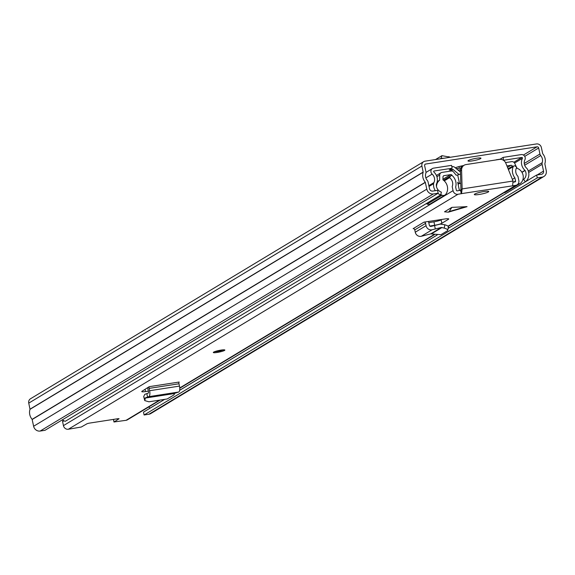 <?xml version="1.0" encoding="UTF-8"?>
<svg xmlns="http://www.w3.org/2000/svg" width="575" height="575" viewBox="0 0 575 575"><rect width="100%" height="100%" fill="white"/><g stroke="black" fill="none" stroke-linecap="round" stroke-linejoin="round"><path stroke-width="0.86" d="M476.689 158.233A6.634 0.913 168.1 0 0 467.978 160.935A6.634 0.913 168.1 0 0 472.262 160.899A6.634 0.913 168.1 0 0 480.966 158.197A6.634 0.913 168.1 0 0 476.689 158.233M423.674 161.661L30.511 398.762A4.363 4.025 -121.1 0 0 28.75 403.125L30.015 409.321A10.055 9.265 -121.1 0 0 32.128 419.348L33.623 426.255A5.808 5.355 -121.1 0 0 40.157 431.056L44.994 430.308L438.157 193.207L433.32 193.955A5.808 5.355 -121.1 0 1 426.787 189.153L425.292 182.253A10.055 9.265 -121.1 0 1 423.178 172.22L421.913 166.024A4.363 4.025 -121.1 0 1 425.04 161.173L536.468 143.944A4.363 4.025 -121.1 0 1 541.377 147.552L542.721 153.741A10.055 9.265 -121.1 0 1 544.834 163.767L546.25 170.682A5.808 5.355 -121.1 0 1 543.9 176.482A5.808 5.355 -121.1 0 1 542.088 177.143L537.258 177.891L536.655 175.03L448.234 228.347M458.088 170.114L460.482 169.726M456.212 168.554A6.785 0.934 168.1 0 0 459.368 168.245L461.042 167.993M463.579 165.571A6.785 0.934 168.1 0 0 455.371 167.857M438.157 193.207L437.553 190.354L432.716 191.101A2.861 2.638 -121.1 0 1 429.503 188.729L428.073 181.973A3.242 2.99 58.9 0 0 427.311 180.421A7.108 6.548 -121.1 0 1 425.816 173.334A3.242 2.99 58.9 0 0 425.902 171.652L424.63 165.607A1.416 1.301 -121.1 0 1 425.644 164.033L537.072 146.805A1.416 1.301 -121.1 0 1 538.66 147.976L539.932 154.021A3.242 2.99 58.9 0 0 540.701 155.573A7.108 6.548 -121.1 0 1 542.196 162.66A3.242 2.99 58.9 0 0 542.11 164.342L543.533 171.098A2.861 2.638 -121.1 0 1 541.485 174.282L536.655 175.03M543.9 176.482L150.743 413.583A5.808 5.355 -121.1 0 1 148.925 414.237L144.095 414.985L143.491 412.131L164.666 399.359M144.095 414.985L537.258 177.891M179.637 390.332L437.115 235.053M435.512 159.555L441.938 155.674L450.477 157.241M440.27 158.815L441.032 158.362L441.938 155.674M444.202 158.211L441.032 158.362M451.864 207.367L444.511 211.801L448.155 212.161L449.183 211.542L451.864 207.367L467.073 206.662L448.486 212.132M221.052 350.096A5.901 0.812 168.1 0 0 213.318 352.497A5.901 0.812 168.1 0 0 217.12 352.461A5.901 0.812 168.1 0 0 224.861 350.06A5.901 0.812 168.1 0 0 221.052 350.096M483.978 191.533A7.374 1.013 168.1 0 0 474.31 194.537A7.374 1.013 168.1 0 0 479.068 194.494A7.374 1.013 168.1 0 0 488.736 191.497A7.374 1.013 168.1 0 0 483.978 191.533M145.087 389.253L145.576 391.561L148.364 391.129M145.576 391.561A5.901 0.812 -11.9 0 1 141.766 391.589A5.901 0.812 -11.9 0 1 142.032 391.259L147.71 387.622A5.017 1.826 -98.8 0 0 147.94 389.103L148.429 391.431A1.473 0.539 81.2 0 1 148.199 393.178L146.841 393.623L147.567 397.066L148.81 396.657A5.017 1.826 -98.8 0 0 149.608 390.72L149.119 388.391A1.473 0.539 81.2 0 1 149.306 386.659L147.71 387.622M428.785 222.662L433.945 221.835A5.901 0.812 168.1 0 0 441.126 219.844L441.852 223.272L448.392 219.327A5.901 0.812 -11.9 0 0 448.737 218.953A5.901 0.812 -11.9 0 0 445.143 218.946L423.919 222.151A1.473 1.358 58.9 0 1 425.579 223.373L426.068 225.702A5.017 4.622 -121.1 0 0 432.105 229.77L435.304 228.965L434.578 225.522L440.357 224.099L444.842 224.768C447.882 225.716 448.982 226.579 448.148 227.362M441.852 223.272A5.901 0.812 -11.9 0 1 434.671 225.263L433.945 221.835M429.812 226.047L434.671 225.263M467.073 206.662L465.161 207.194M113.534 419.391L114.073 421.957L119.083 418.744L118.198 418.665L88.988 423.186L87.156 423.682L81.298 427.024L68.346 429.245L457.973 194.278L461.517 193.624L462.12 188.916L460.798 190.188L461.517 193.624L515.696 185.351A4.363 4.025 -121.1 0 0 518.822 180.5L517.974 176.496A0.467 0.431 58.9 0 0 517.845 176.252A7.108 6.548 -121.1 0 1 516.817 167.289L515.286 166.132A1.473 1.358 58.9 0 0 513.252 166.592L508.393 169.524M114.073 421.957L126.069 420.318A4.363 4.025 58.9 0 0 127.434 419.822L160.231 400.042M441.126 219.844L441.78 219.442M443.483 180.219L450.922 175.727A1.473 1.358 58.9 0 1 452.597 175.972A10.652 9.811 -121.1 0 1 455.652 186.997L456.32 190.16A0.827 0.762 -121.1 0 0 457.247 190.842L460.798 190.188M513.245 182.189L514.97 181.923A0.827 0.762 -121.1 0 0 515.559 181.003L514.891 177.84A10.652 9.811 -121.1 0 1 513.252 166.592M62.955 420.217A7.108 6.548 -121.1 0 1 62.618 421.36A0.467 0.431 58.9 0 0 62.596 421.626L63.969 420.799M68.346 429.245A4.363 4.025 -121.1 0 1 63.437 425.629L62.596 421.626M460.561 190.332L461.279 193.761M457.973 194.278A4.363 4.025 -121.1 0 1 453.057 190.663L452.216 186.667A0.467 0.431 58.9 0 1 452.238 186.401A7.108 6.548 -121.1 0 0 449.542 177.689L450.505 176.144L443.598 180.313M450.922 175.727A1.473 1.358 58.9 0 0 450.505 176.144M444.245 180.881L449.542 177.689M512.368 179.364L514.891 177.84M513.051 181.039L462.12 188.916L461.596 170.049A5.901 5.434 58.9 0 1 464.111 165.248A5.901 5.434 58.9 0 1 465.951 164.587L499.524 159.397A5.901 5.434 58.9 0 1 505.835 163.207L513.051 181.039L512.613 185.725M461.596 170.049L460.417 170.761L460.942 189.628M460.417 170.761A5.901 5.434 -121.1 0 1 462.933 165.959L464.111 165.248M448.155 212.161L448.708 212.038M448.486 226.945L447.558 230.704L440.932 234.693L430.725 233.881L421.295 236.289A5.017 4.622 -121.1 0 1 415.258 232.221L414.762 229.892A1.473 1.358 58.9 0 0 413.109 228.67L423.919 222.151M428.332 221.468A5.017 4.622 -121.1 0 1 428.835 222.87L429.324 225.199A1.473 1.358 58.9 0 0 431.099 226.392L434.578 225.522M447.558 230.704C448.392 229.921 447.293 229.058 444.252 228.11L441.356 227.47L435.304 228.965M147.567 397.066L145.432 397.821L144.749 400.595L148.911 401.796L167.203 398.964L173.923 394.924L174.793 393.278L178.681 392.035A5.017 1.826 -98.8 0 0 179.479 386.098L178.983 383.769A1.473 0.539 81.2 0 1 179.177 382.044L149.306 386.659M144.749 400.595L143.7 396.542L144.799 394.342L146.841 393.623M503.743 160.245L521.791 157.457A0.589 0.546 58.9 0 1 522.416 158.319A9.912 9.128 58.9 0 0 524.946 170.351A0.589 0.546 58.9 0 1 525.068 170.509A7.087 6.526 58.9 0 1 523.602 179.436L525.349 181.808A10.034 9.243 58.9 0 0 527.433 169.165A3.536 3.263 58.9 0 0 526.686 168.238A6.965 6.411 58.9 0 1 524.903 159.785A3.536 3.263 58.9 0 0 521.194 154.596L503.139 157.392L503.556 160.36M449.815 171.206L452.719 169.46A0.589 0.546 -121.1 0 1 453.165 169.589L458.929 174.383A3.536 3.263 -121.1 0 0 459.109 174.52M452.719 169.46L449.212 169.999L452.158 168.223L434.111 171.012A0.589 0.546 -121.1 0 0 433.881 172.011A9.912 9.128 -121.1 0 1 436.418 184.043A0.589 0.546 -121.1 0 0 436.368 184.223A7.087 6.526 -121.1 0 0 441.384 192.151L440.716 194.896A10.034 9.243 -121.1 0 1 437.855 193.394M495.851 159.965A3.536 3.263 58.9 0 1 496.685 159.713L500.192 159.167L503.139 157.392M148.882 406.884L149.881 408.236L164.587 399.373M179.644 390.288L437.065 235.053M448.241 228.311L525.349 181.808M451.828 166.642L452.115 166.599A3.536 3.263 -121.1 0 1 454.803 167.382L460.453 172.083M452.158 168.223L451.555 165.363L433.507 168.159A3.536 3.263 -121.1 0 0 432.141 174.124A6.965 6.411 -121.1 0 1 433.924 182.577A3.536 3.263 -121.1 0 0 433.607 183.669A10.034 9.243 -121.1 0 0 435.318 190.699M440.716 194.896L65.248 421.324A10.034 9.243 -121.1 0 1 62.387 419.822M460.913 190.002L459.368 190.239M460.51 174.06A23.712 3.263 168.1 0 0 457.7 175.008L459.511 183.583A23.712 3.263 -11.9 0 1 460.762 183.145M459.511 183.583L458.088 184.144M458.828 183.691L457.693 182.275L459.425 190.512M426.262 203.615A8.819 8.122 -121.1 0 0 427.211 204.111A3.515 3.242 58.9 0 0 430.158 203.974L444.949 195.054A3.515 3.242 -121.1 0 1 442.003 195.191A8.819 8.122 -121.1 0 1 440.802 194.537M503.952 192.762A3.515 3.242 58.9 0 0 505.518 192.323L520.31 183.403A3.515 3.242 -121.1 0 1 518.19 183.792M436.518 186.753A8.819 8.122 -121.1 0 1 439.638 180.191L439.695 175.052A2.947 2.717 -121.1 0 1 441.873 172.435L451.023 171.027A2.947 2.717 -121.1 0 1 453.704 172.126L456.212 175.238L457.7 175.008M447.573 189.463A10.07 9.279 -121.1 0 1 445.819 194.257A3.515 3.242 -121.1 0 1 444.949 195.054M452.087 175.641L451.972 175.174A1.473 1.358 -121.1 0 0 450.628 174.627L444.08 175.641A1.473 1.358 -121.1 0 0 442.987 176.935L442.937 179.817A10.07 9.279 -121.1 0 1 447.594 189.197M506.934 165.923L510.909 165.305L507.517 167.354M516.637 167.584L516.925 168.238A8.819 8.122 -121.1 0 1 522.97 174.743A8.819 8.122 -121.1 0 1 520.835 183.001A3.515 3.242 -121.1 0 1 520.31 183.403M516.336 166.923L514.776 163.444A2.947 2.717 -121.1 0 0 511.671 161.647L505.547 162.596M439.638 180.191L437.216 181.65M452 175.21L451.425 175.555M512.677 166.671L512.454 166.197A1.473 1.358 58.9 0 0 510.909 165.305M523.401 155.042L537.072 146.805M424.853 164.507L425.644 164.033M537.151 174.951L543.533 171.098M528.288 171.048L542.196 162.66M528.662 172.45L542.11 164.342M524.673 165.233L540.701 155.573M524.263 163.465L539.932 154.021M524.723 156.378L538.66 147.976M33.623 426.255L426.787 189.153M40.157 431.056L433.32 193.955M32.2 419.491L425.363 182.39M32.128 419.348L425.292 182.253M30.015 409.321L423.178 172.22M30.022 409.17L423.186 172.069M28.75 403.125L421.913 166.024M148.925 414.237L542.088 177.143M460.877 166.096L461.215 167.684M459.015 166.549L459.368 168.245M459.957 171.666L460.438 171.372M448.946 156.623L448.637 157.521M449.183 211.542L466.188 206.569M126.069 420.318L159.498 400.157M179.738 387.952L434.082 234.564M448.018 226.162L515.696 185.351M62.618 421.36L63.746 420.677M63.437 425.629L453.057 190.663M513.719 182.117L515.559 181.003M414.762 229.892L425.579 223.373M415.258 232.221L426.068 225.702M421.295 236.289L432.105 229.77M430.725 233.881L441.356 227.47M431.408 233.888L442.017 227.484M448.392 219.327L448.27 218.744M444.252 228.11L444.842 224.768M149.119 388.391L178.983 383.769M149.608 390.72L179.479 386.098M148.81 396.657L178.681 392.035M145.432 397.821L174.793 393.278M145.245 398.065L174.556 393.53M143.7 396.542L144.771 399.431M513.849 162.251L521.791 157.457M450.714 171.07L453.165 169.589M458.167 174.843L458.929 174.383M425.874 177.905L432.141 174.124M429.015 186.437L433.607 183.669M428.849 185.639L433.924 182.577M521.978 172.371L525.068 170.509M521.877 172.205L524.946 170.351M514.567 163.056L522.416 158.319M436.907 176.733L439.695 175.052M427.211 204.111L442.003 195.191M450.628 174.627L442.944 179.263M443.253 176.137L444.08 175.641M512.454 166.197L508.106 168.82M451.972 175.174L451.31 175.576M179.752 388.269L434.477 234.658M448.234 226.363L517.054 184.855M114.001 422.043L113.448 419.405M508.3 169.309L513.762 166.01M214.346 351.785L219.097 351.318L223.632 349.83M425.974 172.435L432.4 168.554M436.432 175.497L440.953 172.773"/></g></svg>
